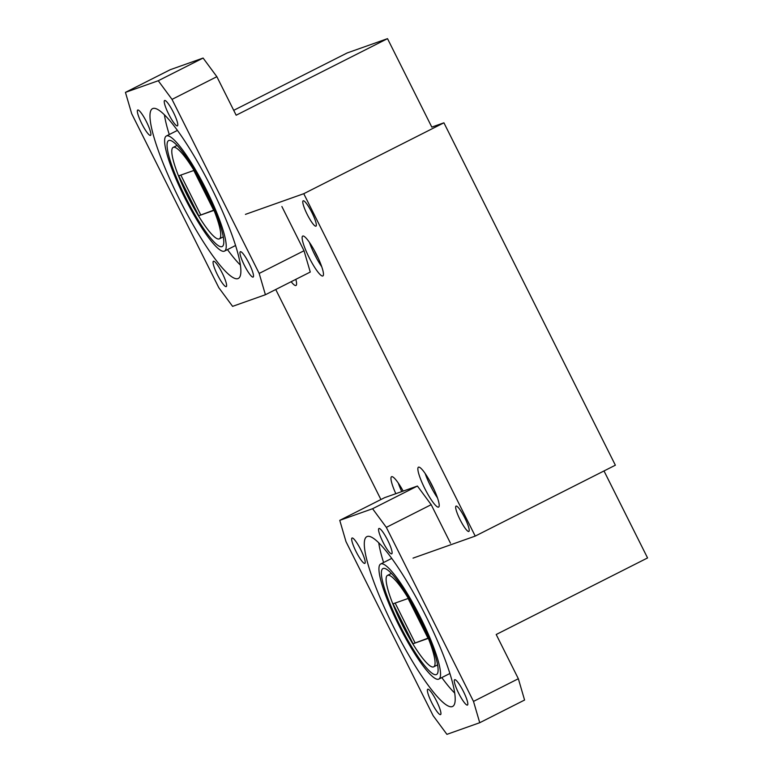 <?xml version="1.0" encoding="UTF-8"?>
<svg xmlns="http://www.w3.org/2000/svg" width="773" height="773" viewBox="0 0 773 773"><rect width="100%" height="100%" fill="white"/><g stroke="black" fill="none" stroke-linecap="round" stroke-linejoin="round"><path stroke-width="1.16" d="M395.824 493.696A22.34 3.962 -116.8 0 1 391.553 476.719A22.34 3.962 -116.8 0 1 403.177 491.087A14.204 2.522 63.2 0 1 403.12 490.99M398.288 483.086A22.34 3.962 -116.8 0 0 401.757 491.589M433.982 489.29A14.204 2.522 63.2 0 1 431.74 485.135A14.204 2.522 63.2 0 1 430.02 481.453M432.3 485.792A22.34 3.962 -116.8 0 0 418.444 467.192A22.34 3.962 -116.8 0 0 424.764 488.459A22.34 3.962 -116.8 0 0 438.62 507.059A22.34 3.962 -116.8 0 0 432.3 485.792M425.189 473.549A22.34 3.962 -116.8 0 0 430.368 485.628A22.34 3.962 -116.8 0 0 437.489 497.87M318.244 258.172A14.204 2.522 63.2 0 1 316.012 254.027A14.204 2.522 63.2 0 1 314.282 250.346M316.563 254.675A22.34 3.962 -116.8 0 0 302.716 236.074A22.34 3.962 -116.8 0 0 309.036 257.351A22.34 3.962 -116.8 0 0 322.882 275.951A22.34 3.962 -116.8 0 0 316.563 254.675M309.451 242.442A22.34 3.962 -116.8 0 0 314.64 254.51A22.34 3.962 -116.8 0 0 321.752 266.753M460.041 519.63A14.204 2.522 63.2 0 1 456.022 506.112A14.204 2.522 63.2 0 1 464.834 517.939A14.204 2.522 63.2 0 1 468.844 531.457A14.204 2.522 63.2 0 1 460.041 519.63M307.161 214.334A14.204 2.522 63.2 0 1 303.142 200.816A14.204 2.522 63.2 0 1 311.954 212.643A14.204 2.522 63.2 0 1 315.964 226.16A14.204 2.522 63.2 0 1 307.161 214.334M245.437 214.372L303.76 193.704L475.221 536.095L413.043 558.125M203.106 58.052L170.292 69.686L125.439 92.373L158.252 80.74L203.106 58.052L216.865 76.691L236.161 115.216L387.515 38.65L431.807 127.101L443.915 122.81L303.76 193.704M443.915 122.81L615.366 465.201L475.221 536.095M380.915 499.542L275.739 289.508M291.15 281.71A22.34 3.962 -116.8 0 0 295.991 285.479A22.34 3.962 -116.8 0 0 295.817 279.353M146.512 121.863A14.204 2.522 -116.8 0 0 137.7 110.037A14.204 2.522 -116.8 0 0 141.72 123.554A14.204 2.522 -116.8 0 0 150.522 135.381A14.204 2.522 -116.8 0 0 146.512 121.863M173.403 112.327A14.204 2.522 -116.8 0 0 164.601 100.5A14.204 2.522 -116.8 0 0 168.62 114.027A14.204 2.522 -116.8 0 0 177.423 125.854A14.204 2.522 -116.8 0 0 173.403 112.327M222.238 273.082A14.204 2.522 -116.8 0 0 213.435 261.255A14.204 2.522 -116.8 0 0 217.445 274.782A14.204 2.522 -116.8 0 0 226.257 286.599A14.204 2.522 -116.8 0 0 222.238 273.082M249.128 263.545A14.204 2.522 -116.8 0 0 240.326 251.727A14.204 2.522 -116.8 0 0 244.345 265.245A14.204 2.522 -116.8 0 0 253.148 277.072A14.204 2.522 -116.8 0 0 249.128 263.545M184.563 197.405A64.478 11.44 -116.8 0 0 224.528 251.09A64.478 11.44 -116.8 0 0 206.294 189.704A64.478 11.44 -116.8 0 0 166.321 136.019A64.478 11.44 -116.8 0 0 184.563 197.405M211.454 187.868A95.118 16.871 -116.8 0 0 152.494 108.674A95.118 16.871 -116.8 0 0 179.394 199.231A95.118 16.871 -116.8 0 0 238.355 278.425A95.118 16.871 -116.8 0 0 211.454 187.868M164.436 114.887A95.118 16.871 -116.8 0 0 169.268 134.531M205.434 190.003A59.366 10.532 -116.8 0 0 168.63 140.58A59.366 10.532 -116.8 0 0 185.423 197.096A59.366 10.532 -116.8 0 0 222.228 246.529A59.366 10.532 -116.8 0 0 205.434 190.003M187.636 196.187A51.231 9.083 -116.8 0 0 219.387 238.838A51.231 9.083 -116.8 0 0 204.903 190.071A51.231 9.083 -116.8 0 0 173.142 147.411A51.231 9.083 -116.8 0 0 187.636 196.187M227.475 249.592A95.118 16.871 -116.8 0 0 240.432 265.129M387.515 38.65L347.174 52.95L233.717 110.336M304.021 250.742L310.263 272.048L265.41 294.735L259.177 273.429L304.021 250.742L281.874 206.517M265.41 294.735L232.596 306.359L218.836 287.73L131.681 113.679L125.439 92.373M216.865 76.691L172.021 99.379L158.252 80.74M172.021 99.379L259.177 273.429M198.738 215.773L178.737 175.819L193.801 170.485L213.802 210.43L198.738 215.773L213.677 210.179M180.824 175.084L200.7 214.778M360.827 549.845A14.204 2.522 -116.8 0 0 352.024 538.018A14.204 2.522 -116.8 0 0 356.044 551.545A14.204 2.522 -116.8 0 0 364.846 563.372A14.204 2.522 -116.8 0 0 360.827 549.845M387.727 540.317A14.204 2.522 -116.8 0 0 378.925 528.49A14.204 2.522 -116.8 0 0 382.935 542.008A14.204 2.522 -116.8 0 0 391.747 553.835A14.204 2.522 -116.8 0 0 387.727 540.317M436.552 701.063A14.204 2.522 -116.8 0 0 427.749 689.245A14.204 2.522 -116.8 0 0 431.769 702.763A14.204 2.522 -116.8 0 0 440.571 714.59A14.204 2.522 -116.8 0 0 436.552 701.063M463.452 691.535A14.204 2.522 -116.8 0 0 454.65 679.709A14.204 2.522 -116.8 0 0 458.66 693.236A14.204 2.522 -116.8 0 0 467.472 705.053A14.204 2.522 -116.8 0 0 463.452 691.535M398.878 625.386A64.478 11.44 -116.8 0 0 438.851 679.071A64.478 11.44 -116.8 0 0 420.609 617.685A64.478 11.44 -116.8 0 0 380.645 564.01A64.478 11.44 -116.8 0 0 398.878 625.386M425.778 615.859A95.118 16.871 -116.8 0 0 366.817 536.665A95.118 16.871 -116.8 0 0 393.718 627.222A95.118 16.871 -116.8 0 0 452.678 706.416A95.118 16.871 -116.8 0 0 425.778 615.859M378.751 542.868A95.118 16.871 -116.8 0 0 383.592 562.512M419.749 617.994A59.366 10.532 -116.8 0 0 382.954 568.561A59.366 10.532 -116.8 0 0 399.738 625.086A59.366 10.532 -116.8 0 0 436.542 674.51A59.366 10.532 -116.8 0 0 419.749 617.994M401.95 624.169A51.231 9.083 -116.8 0 0 433.711 666.828A51.231 9.083 -116.8 0 0 419.217 618.052A51.231 9.083 -116.8 0 0 387.466 575.402A51.231 9.083 -116.8 0 0 401.95 624.169M441.798 677.583A95.118 16.871 -116.8 0 0 454.756 693.12M604.003 470.95L647.561 557.942L496.198 634.507L518.345 678.733L524.577 700.038L479.733 722.716L473.501 701.411L518.345 678.733M339.762 520.355L372.576 508.731L417.42 486.043L384.606 497.667L339.762 520.355L345.995 541.66L433.151 715.711L446.92 734.35L479.733 722.716M417.42 486.043L431.189 504.682L386.336 527.37L372.576 508.731M450.475 543.197L431.189 504.682M386.336 527.37L473.501 701.411M413.062 643.754L393.051 603.81L408.115 598.476L428.116 638.421L413.062 643.754L427.991 638.169M395.148 603.066L415.024 642.759M235.601 245.485L224.528 251.09M223.3 236.867L219.387 238.838M177.056 145.44L173.142 147.411M177.394 130.424L166.321 136.019M449.915 673.476L438.851 679.071M437.615 664.848L433.711 666.828M391.37 573.421L387.466 575.402M391.718 558.406L380.645 564.01"/></g></svg>
